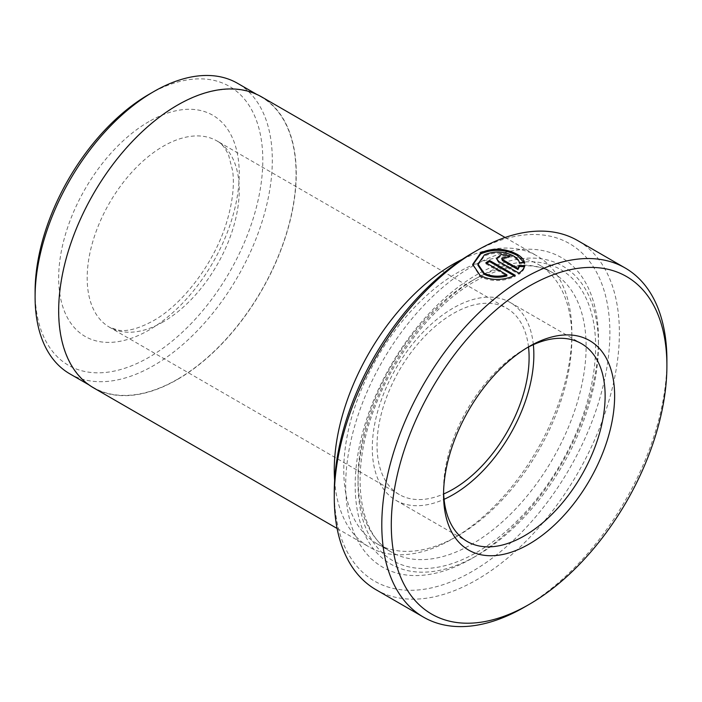 <?xml version="1.0" encoding="UTF-8"?>
<svg xmlns="http://www.w3.org/2000/svg" width="702" height="702" viewBox="0 0 702 702"><rect width="100%" height="100%" fill="white"/><g stroke="black" fill="none" stroke-linecap="round" stroke-linejoin="round"><path stroke-width="0.53" stroke-dasharray="3.51 2.63" d="M526.684 347.981A114.242 65.962 120 0 0 524.35 349.298L529.097 346.551L524.341 349.298A114.242 65.962 120 0 0 524.341 349.298A114.242 65.962 120 0 0 443.567 489.215A114.242 65.962 120 0 0 443.603 491.9M533.344 344.682A114.242 65.962 120 0 0 510.187 302.483A114.242 65.962 120 0 0 453.071 308.143A114.242 65.962 120 0 0 378.439 408.818A114.242 65.962 120 0 0 395.946 500.359A114.242 65.962 120 0 0 444.068 499.315M477.922 265.207L484.415 256.011C494.208 251.842 503.904 252.193 513.495 257.064C516.812 258.994 518.796 261.223 519.436 263.75L524.684 264.013L524.684 262.917M519.436 263.75L519.436 262.645M472.727 264.917L480.343 276.807C491.505 281.906 503.141 281.774 515.25 276.404L515.25 275.307M472.077 253.273A194.884 112.513 -60 0 1 609.88 332.836A194.884 112.513 -60 0 1 472.077 571.516A194.884 112.513 -60 0 1 334.275 491.953M376.026 589.733A201.606 116.392 120 0 0 476.825 579.747A201.606 116.392 120 0 0 608.529 402.097A201.606 116.392 120 0 0 577.632 240.549M148.956 94.375A161.012 92.962 -60 0 1 262.802 160.109A161.012 92.962 -60 0 1 148.956 357.309A161.012 92.962 -60 0 1 35.1 291.576M69.84 373.85A167.734 96.841 120 0 0 153.703 365.54A167.734 96.841 120 0 0 263.285 217.734A167.734 96.841 120 0 0 237.574 83.327M177.466 379.255A167.734 96.841 -60 0 1 93.594 387.565A167.734 96.841 -60 0 1 67.883 253.159A167.734 96.841 -60 0 1 177.466 105.353A167.734 96.841 -60 0 1 261.328 97.043A167.734 96.841 -60 0 1 287.039 231.449A167.734 96.841 -60 0 1 177.466 379.255M334.626 480.37A167.997 96.999 120 0 0 369.068 546.919A167.997 96.999 120 0 0 453.071 538.592L457.818 535.854A161.285 93.12 120 0 0 571.867 338.32A161.285 93.12 120 0 0 538.46 264.487A161.285 93.12 120 0 0 457.818 272.481A161.285 93.12 120 0 0 352.457 414.601A161.285 93.12 120 0 0 377.185 543.839A161.285 93.12 120 0 0 457.818 535.854L453.071 538.592A167.997 96.999 120 0 0 571.867 332.836A167.997 96.999 120 0 0 537.065 255.932A167.997 96.999 120 0 0 462.214 259.371M476.825 555.607L472.077 558.344A178.756 103.203 120 0 0 598.473 339.417A178.756 103.203 120 0 0 472.077 266.444A178.756 103.203 120 0 0 345.682 485.372A178.756 103.203 120 0 0 472.077 558.344L476.833 555.607A172.034 99.324 120 0 0 476.833 555.607A172.034 99.324 120 0 0 598.473 344.91A172.034 99.324 120 0 0 476.825 274.675A172.034 99.324 120 0 0 355.186 485.372A172.034 99.324 120 0 0 476.825 555.607M261.469 96.806A167.997 96.999 -60 0 1 287.215 231.432A167.997 96.999 -60 0 1 177.466 379.475A167.997 96.999 -60 0 1 93.463 387.794M528.518 347.016A107.52 62.074 120 0 0 506.826 308.31A107.52 62.074 120 0 0 453.071 313.627A107.52 62.074 120 0 0 382.827 408.38A107.52 62.074 120 0 0 399.306 494.541A107.52 62.074 120 0 0 443.673 493.962M666.882 363.048A201.606 116.392 -60 0 1 524.35 607.177M501.684 259.547L506.133 258.669A201.606 116.392 -60 0 1 509.819 256.862L501.298 255.589L496.472 259.459L498.762 262.618L518.936 274.263C522.209 271.99 524.122 269.48 524.684 266.751L524.394 266.742M524.684 266.751L524.684 265.654M518.936 274.263L518.936 273.166M509.819 256.862L509.819 255.765M506.133 258.669L506.133 257.573M515.25 276.404L514.197 275.798M486.784 263.241A201.606 116.392 120 0 0 485.872 263.812L485.872 262.715M485.872 263.812L506.897 275.956M163.206 321.867A107.52 62.074 -60 0 1 109.451 327.193A107.52 62.074 -60 0 1 92.971 241.032A107.52 62.074 -60 0 1 163.206 146.279A107.52 62.074 -60 0 1 216.971 140.953A107.52 62.074 -60 0 1 233.45 227.115A107.52 62.074 -60 0 1 163.206 321.867M148.956 121.586A127.685 73.719 120 0 0 58.67 277.966A127.685 73.719 120 0 0 148.956 330.098A127.685 73.719 120 0 0 239.242 173.719A127.685 73.719 120 0 0 148.956 121.586M472.077 280.712A161.285 93.12 120 0 0 366.716 422.832A161.285 93.12 120 0 0 391.435 552.07A161.285 93.12 120 0 0 472.077 544.085A161.285 93.12 120 0 0 577.439 401.956A161.285 93.12 120 0 0 552.72 272.718A161.285 93.12 120 0 0 472.077 280.712M476.825 552.316A167.997 96.999 120 0 0 595.621 346.551A167.997 96.999 120 0 0 476.825 277.966A167.997 96.999 120 0 0 358.029 483.722A167.997 96.999 120 0 0 476.825 552.316M498.762 262.618L498.762 261.521M510.187 302.483L581.467 343.638M472.718 265.461L472.718 264.364M399.306 494.541L109.451 327.193L118.173 330.142C126.992 331.792 138.645 328.703 153.133 320.867C183.424 304.08 215.453 261.46 227.176 220.454C232.652 201.641 234.486 185.135 232.669 170.937L228.598 155.116C225.158 147.789 221.279 143.068 216.971 140.953L506.826 308.31M93.594 387.565L88.847 384.819M377.185 543.839L391.435 552.07C358.511 535.126 349.131 472.323 374.929 407.011C394.708 354.177 435.003 303.887 475.438 281.046C506.59 263.934 532.353 261.162 552.72 272.718L538.46 264.487M598.473 344.91L598.473 339.417M337.109 528.466L369.068 546.919M505.107 237.478L537.065 255.932M571.867 338.32L571.867 332.836M261.328 97.043L256.581 94.296M496.472 259.459L496.472 258.362M395.946 500.359L467.225 541.505M443.567 489.215L443.567 494.699"/><path stroke-width="1.05" d="M529.097 346.551L529.097 346.551A120.963 69.84 -60 0 1 614.627 395.937A120.963 69.84 -60 0 1 529.097 544.085A120.963 69.84 -60 0 1 443.567 494.699A120.963 69.84 -60 0 1 529.097 346.551L529.097 346.551M443.603 491.9A114.242 65.962 120 0 0 467.225 541.505A114.242 65.962 120 0 0 524.35 535.854A114.242 65.962 120 0 0 598.981 435.179A114.242 65.962 120 0 0 581.467 343.638A114.242 65.962 120 0 0 526.684 347.981M444.068 499.315A114.242 65.962 120 0 0 453.071 494.699A114.242 65.962 120 0 0 533.344 344.682M524.385 262.899L517.181 255.423C505.133 249.228 492.979 248.71 480.73 253.878L472.727 264.917M519.436 262.645C518.804 260.135 516.83 257.906 513.495 255.967C503.904 251.097 494.208 250.746 484.415 254.914L477.922 264.11L484.029 273.078C490.733 276.491 498.359 277.088 506.897 274.859L485.872 262.715A201.606 116.392 -60 0 1 489.557 260.468L515.25 275.307C503.176 280.677 491.54 280.809 480.343 275.71L472.718 264.364L480.73 252.781C492.988 247.613 505.142 248.131 517.181 254.326C521.498 256.844 523.999 259.705 524.684 262.917L519.436 262.645M506.897 274.859L506.897 275.956C498.385 278.176 490.759 277.588 484.029 274.175L477.922 265.207L477.922 264.11M334.275 497.446L334.275 491.953A194.884 112.513 -60 0 1 472.077 253.273L476.825 250.535A201.606 116.392 120 0 0 334.275 497.446A201.606 116.392 120 0 0 376.026 589.733L423.543 617.163A201.606 116.392 -60 0 1 392.646 455.616A201.606 116.392 -60 0 1 524.35 277.966A201.606 116.392 -60 0 1 625.149 267.98A201.606 116.392 -60 0 1 666.9 360.266A201.606 116.392 -60 0 1 666.882 363.048M35.1 297.06L35.1 291.576A161.012 92.962 -60 0 1 148.956 94.375L153.703 91.637A167.734 96.841 120 0 0 35.1 297.06A167.734 96.841 120 0 0 69.84 373.85L88.847 384.819M256.581 94.296L237.574 83.327A167.734 96.841 120 0 0 153.703 91.629A167.734 96.841 120 0 0 153.703 91.637L148.956 94.375M524.35 607.177L529.097 604.44A194.884 112.513 120 0 0 666.9 365.76A194.884 112.513 120 0 0 529.097 286.197A194.884 112.513 120 0 0 391.295 524.877A194.884 112.513 120 0 0 529.097 604.44L524.35 607.177A201.606 116.392 -60 0 1 423.543 617.163M462.214 259.371A167.997 96.999 120 0 0 453.071 264.25A167.997 96.999 120 0 0 334.626 480.37M337.109 528.466L93.463 387.794A167.997 96.999 -60 0 1 67.708 253.176A167.997 96.999 -60 0 1 177.466 105.133A167.997 96.999 -60 0 1 261.469 96.806L505.107 237.478M443.673 493.962A107.52 62.074 120 0 0 453.071 489.215A107.52 62.074 120 0 0 528.518 347.016M625.149 267.98L577.632 240.549A201.606 116.392 120 0 0 476.825 250.535L472.077 253.273M502.448 259.494L517.953 268.445L519.436 265.444L524.684 265.654C524.14 268.366 522.227 270.867 518.936 273.166L498.762 261.521L496.472 258.362L501.289 254.493L509.819 255.765A201.606 116.392 120 0 0 506.133 257.573L501.684 258.45L502.448 260.591L501.684 258.45M524.684 266.751L519.436 266.541L517.953 269.542L517.953 268.445M519.436 266.541L519.436 265.444M517.953 269.542L502.448 260.591M514.197 275.798L489.557 261.565L489.557 260.468M489.557 261.565A201.606 116.392 120 0 0 486.784 263.241M666.9 365.76L666.9 360.266"/></g></svg>

